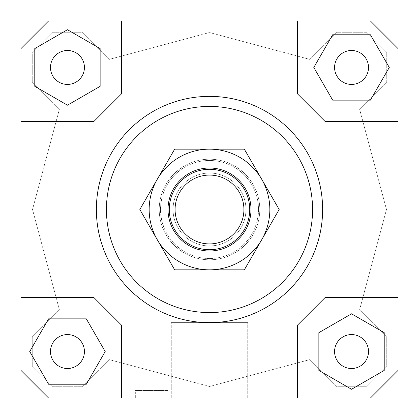 <?xml version="1.0" encoding="UTF-8"?>
<svg xmlns="http://www.w3.org/2000/svg" width="419" height="419" viewBox="0 0 419 419"><rect width="100%" height="100%" fill="white"/><g stroke="black" fill="none" stroke-linecap="round" stroke-linejoin="round"><path stroke-width="0.31" stroke-dasharray="2.1 1.57" d="M259.78 209.5A50.28 50.28 0 0 1 209.5 259.78A50.28 50.28 0 0 1 159.22 209.5A50.28 50.28 0 0 1 209.5 159.22A50.28 50.28 0 0 1 259.78 209.5A50.28 50.28 0 0 1 209.5 259.78A50.28 50.28 0 0 1 159.22 209.5A50.28 50.28 0 0 1 209.5 159.22A50.28 50.28 0 0 1 259.78 209.5A50.28 50.28 0 0 0 209.5 159.22A50.28 50.28 0 0 0 159.22 209.5A50.28 50.28 0 0 1 209.5 159.22A50.28 50.28 0 0 1 259.78 209.5A50.28 50.28 0 0 1 209.5 259.78A50.28 50.28 0 0 1 159.22 209.5A50.28 50.28 0 0 0 209.5 259.78A50.28 50.28 0 0 0 259.78 209.5M258.523 209.5A49.023 49.023 0 0 1 209.5 258.523A49.023 49.023 0 0 1 160.477 209.5L160.77 204.132L162.074 197.087L164.389 190.31L166.762 185.486L166.762 233.514L164.389 228.69L162.074 221.913L160.77 214.868L160.477 209.5A49.023 49.023 0 0 1 209.5 160.477A49.023 49.023 0 0 1 258.523 209.5L258.23 214.868L256.926 221.913L254.611 228.69L252.238 233.514A49.023 49.023 0 0 1 166.762 233.514L166.762 185.486A49.023 49.023 0 0 1 252.238 185.486L254.611 190.31L256.926 197.087L258.23 204.132L258.523 209.5M245.953 209.5A36.453 36.453 0 0 1 209.5 245.953A36.453 36.453 0 0 1 173.047 209.5A36.453 36.453 0 0 1 209.5 173.047A36.453 36.453 0 0 1 245.953 209.5A36.453 36.453 0 0 1 209.5 245.953A36.453 36.453 0 0 1 173.047 209.5A36.453 36.453 0 0 1 209.5 173.047A36.453 36.453 0 0 1 245.953 209.5A36.453 36.453 0 0 0 209.5 173.047A36.453 36.453 0 0 0 173.047 209.5A36.453 36.453 0 0 0 209.5 245.953A36.453 36.453 0 0 0 245.953 209.5A36.453 36.453 0 0 0 209.5 173.047A36.453 36.453 0 0 0 173.047 209.5A36.453 36.453 0 0 0 209.5 245.953A36.453 36.453 0 0 0 245.953 209.5M249.724 209.5A40.224 40.224 0 0 0 209.5 169.276A40.224 40.224 0 0 0 169.276 209.5A40.224 40.224 0 0 0 209.5 249.724A40.224 40.224 0 0 0 249.724 209.5M252.238 233.514L252.238 185.486L252.238 233.514M96.37 209.5A113.13 113.13 0 0 0 209.5 322.63A113.13 113.13 0 0 0 322.63 209.5A113.13 113.13 0 0 0 209.5 96.37A113.13 113.13 0 0 0 96.37 209.5A113.13 113.13 0 0 0 209.5 322.63A113.13 113.13 0 0 0 322.63 209.5A113.13 113.13 0 0 0 209.5 96.37A113.13 113.13 0 0 0 96.37 209.5M247.713 398.05L171.287 398.05L171.287 322.63L247.713 322.63L247.713 398.05L171.287 398.05L171.287 322.63L247.713 322.63L247.713 398.05L171.287 398.05L247.713 398.05M168.019 398.05L135.337 398.05L135.337 390.508L168.019 390.508L168.019 398.05L135.337 398.05L135.337 390.508L168.019 390.508L168.019 398.05L135.337 398.05L168.019 398.05M50.49 351.541A16.97 16.97 0 0 0 67.459 368.511A16.97 16.97 0 0 0 84.428 351.541A16.97 16.97 0 0 0 67.459 334.572A16.97 16.97 0 0 0 50.49 351.541A16.97 16.97 0 0 0 67.459 368.511A16.97 16.97 0 0 0 84.428 351.541A16.97 16.97 0 0 0 67.459 334.572A16.97 16.97 0 0 0 50.49 351.541A16.97 16.97 0 0 0 67.459 368.511A16.97 16.97 0 0 0 84.428 351.541A16.97 16.97 0 0 0 67.459 334.572A16.97 16.97 0 0 0 50.49 351.541M351.541 368.511A16.97 16.97 0 0 0 368.511 351.541A16.97 16.97 0 0 0 351.541 334.572A16.97 16.97 0 0 0 334.572 351.541A16.97 16.97 0 0 0 351.541 368.511A16.97 16.97 0 0 0 368.511 351.541A16.97 16.97 0 0 0 351.541 334.572A16.97 16.97 0 0 0 334.572 351.541A16.97 16.97 0 0 0 351.541 368.511A16.97 16.97 0 0 0 368.511 351.541A16.97 16.97 0 0 0 351.541 334.572A16.97 16.97 0 0 0 334.572 351.541A16.97 16.97 0 0 0 351.541 368.511M368.511 67.459A16.97 16.97 0 0 0 351.541 50.49A16.97 16.97 0 0 0 334.572 67.459A16.97 16.97 0 0 0 351.541 84.428A16.97 16.97 0 0 0 368.511 67.459A16.97 16.97 0 0 0 351.541 50.49A16.97 16.97 0 0 0 334.572 67.459A16.97 16.97 0 0 0 351.541 84.428A16.97 16.97 0 0 0 368.511 67.459A16.97 16.97 0 0 0 351.541 50.49A16.97 16.97 0 0 0 334.572 67.459A16.97 16.97 0 0 0 351.541 84.428A16.97 16.97 0 0 0 368.511 67.459M67.459 50.49A16.97 16.97 0 0 0 50.49 67.459A16.97 16.97 0 0 0 67.459 84.428A16.97 16.97 0 0 0 84.428 67.459A16.97 16.97 0 0 0 67.459 50.49A16.97 16.97 0 0 0 50.49 67.459A16.97 16.97 0 0 0 67.459 84.428A16.97 16.97 0 0 0 84.428 67.459A16.97 16.97 0 0 0 67.459 50.49A16.97 16.97 0 0 0 50.49 67.459A16.97 16.97 0 0 0 67.459 84.428A16.97 16.97 0 0 0 84.428 67.459A16.97 16.97 0 0 0 67.459 50.49M48.604 20.95L20.95 48.604L20.95 370.396L48.604 398.05L370.396 398.05L398.05 370.396L398.05 48.604L370.396 20.95L48.604 20.95L370.396 20.95L398.05 48.604L398.05 370.396L370.396 398.05L398.05 370.396L398.05 297.49L325.144 297.49L297.49 325.144L297.49 398.05L370.396 398.05L48.604 398.05L121.51 398.05L121.51 325.144L93.856 297.49L20.95 297.49L20.95 370.396L20.95 48.604L48.604 20.95L20.95 48.604L20.95 121.51L93.856 121.51L121.51 93.856L121.51 20.95L48.604 20.95M34.777 48.588L34.777 86.33L67.459 105.195L100.141 86.33L100.141 48.588L67.459 29.723L34.777 48.588L34.777 86.33L67.459 105.195L100.141 86.33L100.141 48.588L67.459 29.723L34.777 48.588L67.459 29.723L100.141 48.588L100.141 86.33L67.459 105.195L34.777 86.33L34.777 48.588M386.48 209.5L359.602 309.824L386.737 336.96L386.737 366.625L366.625 386.737L336.96 386.737L309.824 359.602L209.5 386.48L109.176 359.602L82.04 386.737L52.375 386.737L32.263 366.625L32.263 336.96L59.398 309.824L32.52 209.5L59.398 109.176L32.263 82.04L32.263 52.375L52.375 32.263L82.04 32.263L109.176 59.398L209.5 32.52L309.824 59.398L336.96 32.263L366.625 32.263L386.737 52.375L386.737 82.04L359.602 109.176L386.48 209.5L359.602 109.176L386.737 82.04L386.737 52.375L366.625 32.263L336.96 32.263L309.824 59.398L209.5 32.52L109.176 59.398L82.04 32.263L52.375 32.263L32.263 52.375L32.263 82.04L59.398 109.176L32.52 209.5L59.398 309.824L32.263 336.96L32.263 366.625L52.375 386.737L82.04 386.737L109.176 359.602L209.5 386.48L309.824 359.602L336.96 386.737L366.625 386.737L386.737 366.625L386.737 336.96L359.602 309.824L386.48 209.5M48.588 384.223L86.33 384.223L105.195 351.541L86.33 318.859L48.588 318.859L29.723 351.541L48.588 384.223L86.33 384.223L48.588 384.223L29.723 351.541L48.588 318.859L86.33 318.859L105.195 351.541L86.33 384.223L105.195 351.541L86.33 318.859L48.588 318.859L29.723 351.541L48.588 384.223M384.223 370.412L384.223 332.67L351.541 313.805L318.859 332.67L318.859 370.412L351.541 389.277L384.223 370.412L384.223 332.67L384.223 370.412L351.541 389.277L318.859 370.412L318.859 332.67L351.541 313.805L384.223 332.67L351.541 313.805L318.859 332.67L318.859 370.412L351.541 389.277L384.223 370.412M297.49 20.95L297.49 93.856L325.144 121.51L398.05 121.51L398.05 48.604L370.396 20.95L297.49 20.95L297.49 93.856L325.144 121.51L398.05 121.51L325.144 121.51L297.49 93.856L297.49 20.95L121.51 20.95L121.51 93.856L93.856 121.51L20.95 121.51L20.95 297.49L93.856 297.49L121.51 325.144L93.856 297.49L20.95 297.49M370.412 34.777L332.67 34.777L313.805 67.459L332.67 100.141L370.412 100.141L389.277 67.459L370.412 34.777L332.67 34.777L313.805 67.459L332.67 100.141L370.412 100.141L389.277 67.459L370.412 34.777L389.277 67.459L370.412 100.141L332.67 100.141L313.805 67.459L332.67 34.777L370.412 34.777M121.51 398.05L121.51 325.144L121.51 398.05L297.49 398.05L297.49 325.144L325.144 297.49L297.49 325.144L297.49 398.05M48.604 398.05L20.95 370.396L48.604 398.05M398.05 297.49L325.144 297.49L398.05 297.49L398.05 121.51M121.51 20.95L121.51 93.856L93.856 121.51L20.95 121.51M168.019 390.508L135.337 390.508L168.019 390.508M247.713 322.63L171.287 322.63L247.713 322.63M261.755 179.332A60.336 60.336 0 0 1 209.5 269.836A60.336 60.336 0 0 1 157.245 179.332L139.831 209.5L174.665 269.836L244.335 269.836L279.169 209.5L244.335 149.164L209.5 149.164A60.336 60.336 0 0 1 261.755 179.332M168.019 209.5A41.481 41.481 0 0 1 209.5 168.019A41.481 41.481 0 0 1 250.981 209.5A41.481 41.481 0 0 1 209.5 250.981A41.481 41.481 0 0 1 168.019 209.5M157.245 179.332A60.336 60.336 0 0 1 209.5 149.164L174.665 149.164L157.245 179.332"/><path stroke-width="0.63" d="M169.276 209.5A40.224 40.224 0 0 0 209.5 249.724A40.224 40.224 0 0 0 249.724 209.5A40.224 40.224 0 0 0 209.5 169.276A40.224 40.224 0 0 0 169.276 209.5M175.084 209.5A34.416 34.416 0 0 1 209.5 175.084A34.416 34.416 0 0 1 243.916 209.5A34.416 34.416 0 0 1 209.5 243.916A34.416 34.416 0 0 1 175.084 209.5M84.428 351.541A16.97 16.97 0 0 1 67.459 368.511A16.97 16.97 0 0 1 50.49 351.541A16.97 16.97 0 0 1 67.459 334.572A16.97 16.97 0 0 1 84.428 351.541M351.541 334.572A16.97 16.97 0 0 1 368.511 351.541A16.97 16.97 0 0 1 351.541 368.511A16.97 16.97 0 0 1 334.572 351.541A16.97 16.97 0 0 1 351.541 334.572M334.572 67.459A16.97 16.97 0 0 1 351.541 50.49A16.97 16.97 0 0 1 368.511 67.459A16.97 16.97 0 0 1 351.541 84.428A16.97 16.97 0 0 1 334.572 67.459M67.459 84.428A16.97 16.97 0 0 1 50.49 67.459A16.97 16.97 0 0 1 67.459 50.49A16.97 16.97 0 0 1 84.428 67.459A16.97 16.97 0 0 1 67.459 84.428M322.63 209.5A113.13 113.13 0 0 1 209.5 322.63A113.13 113.13 0 0 1 96.37 209.5A113.13 113.13 0 0 0 209.5 322.63A113.13 113.13 0 0 0 322.63 209.5A113.13 113.13 0 0 0 209.5 96.37A113.13 113.13 0 0 0 96.37 209.5A113.13 113.13 0 0 1 209.5 96.37A113.13 113.13 0 0 1 322.63 209.5M106.426 209.5A103.074 103.074 0 0 1 209.5 106.426A103.074 103.074 0 0 1 312.574 209.5A103.074 103.074 0 0 1 209.5 312.574A103.074 103.074 0 0 1 106.426 209.5M20.95 297.49L93.856 297.49L121.51 325.144L121.51 398.05L48.604 398.05L20.95 370.396L20.95 48.604L48.604 20.95L370.396 20.95L398.05 48.604L398.05 370.396L370.396 398.05L297.49 398.05L297.49 325.144L325.144 297.49L398.05 297.49M297.49 20.95L297.49 93.856L325.144 121.51L398.05 121.51M20.95 121.51L93.856 121.51L121.51 93.856L121.51 20.95M34.777 48.588L34.777 86.33L67.459 105.195L100.141 86.33L100.141 48.588L67.459 29.723L34.777 48.588M370.412 34.777L332.67 34.777L313.805 67.459L332.67 100.141L370.412 100.141L389.277 67.459L370.412 34.777M384.223 370.412L384.223 332.67L351.541 313.805L318.859 332.67L318.859 370.412L351.541 389.277L384.223 370.412M297.49 398.05L121.51 398.05M48.588 384.223L86.33 384.223L105.195 351.541L86.33 318.859L48.588 318.859L29.723 351.541L48.588 384.223M157.245 179.332A60.336 60.336 0 0 0 209.5 269.836A60.336 60.336 0 0 0 261.755 179.332L279.169 209.5L244.335 269.836L174.665 269.836L139.831 209.5L174.665 149.164L209.5 149.164A60.336 60.336 0 0 0 157.245 179.332M250.981 209.5A41.481 41.481 0 0 1 209.5 250.981A41.481 41.481 0 0 1 168.019 209.5A41.481 41.481 0 0 1 209.5 168.019A41.481 41.481 0 0 1 250.981 209.5M209.5 149.164L244.335 149.164L261.755 179.332A60.336 60.336 0 0 0 209.5 149.164"/></g></svg>
